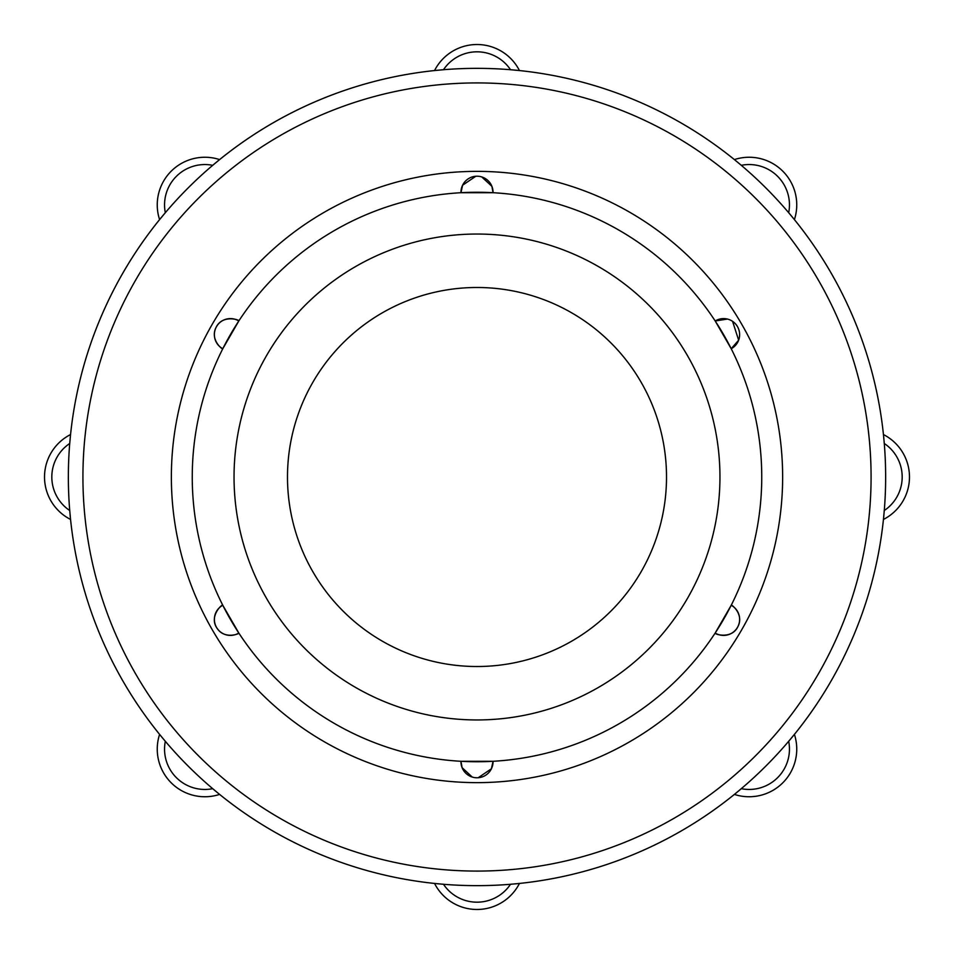 <?xml version="1.0" encoding="UTF-8"?>
<svg xmlns="http://www.w3.org/2000/svg" width="954" height="954" viewBox="0 0 954 954"><rect width="100%" height="100%" fill="white"/><g stroke="black" fill="none" stroke-linecap="round" stroke-linejoin="round"><path stroke-width="1.43" d="M737.025 628.149A16.039 16.039 0 0 1 715.19 633.027L731.217 605.265C730.967 603.834 744.227 614.054 738.05 626.325C732.04 639.812 713.842 634.16 715.19 633.027A16.039 16.039 0 0 0 739.326 616.26A16.039 16.039 0 0 0 731.217 605.265A16.039 16.039 0 0 1 739.326 616.26M732.565 321.331L738.646 340.173L731.217 348.735L715.19 320.973L727.485 319.065M739.326 337.74A16.039 16.039 0 0 1 731.217 348.735A16.039 16.039 0 0 0 724.038 318.6A16.039 16.039 0 0 0 715.19 320.973A16.039 16.039 0 0 1 737.025 325.851M481.758 176.943L491.906 186.34L493.027 192.708L460.973 192.708L462.583 185.231L475.796 176.263M477 176.216A16.039 16.039 0 0 1 493.027 192.708A16.039 16.039 0 0 0 477 176.216A16.039 16.039 0 0 0 460.973 192.708M216.975 325.851A16.039 16.039 0 0 1 238.81 320.973L222.783 348.735C223.033 350.166 209.773 339.946 215.95 327.675C221.96 314.188 240.158 319.84 238.81 320.973A16.039 16.039 0 0 0 214.674 337.74A16.039 16.039 0 0 0 222.783 348.735A16.039 16.039 0 0 1 214.674 337.74M214.674 616.26A16.039 16.039 0 0 1 222.783 605.265L238.81 633.027C240.169 633.516 224.691 639.895 217.154 628.412C208.473 616.463 222.485 603.536 222.783 605.265A16.039 16.039 0 0 0 229.962 635.4A16.039 16.039 0 0 0 238.81 633.027A16.039 16.039 0 0 1 216.975 628.149M723.597 334.627A284.745 284.745 0 0 1 477 761.745A284.745 284.745 0 0 1 230.403 334.627A284.745 284.745 0 0 1 723.597 334.627M477 234.04A242.96 242.96 0 0 1 687.405 598.48A242.96 242.96 0 0 1 266.595 598.48A242.96 242.96 0 0 1 477 234.04M472.242 777.057L462.094 767.66L460.973 761.292L493.027 761.292L491.417 768.769L478.204 777.737M171.362 477A305.638 305.638 0 0 1 477 171.362A305.638 305.638 0 0 1 782.638 477A305.638 305.638 0 0 1 477 782.638A305.638 305.638 0 0 1 171.362 477M741.294 788.684A408.658 408.658 0 0 1 510.521 884.275A408.658 408.658 0 0 0 741.294 788.684L734.389 794.408A47.617 47.617 0 0 0 794.408 734.389L788.684 741.294A40.33 40.33 0 0 1 741.294 788.684A408.658 408.658 0 0 1 510.521 884.275L519.441 883.452A47.617 47.617 0 0 1 434.559 883.452L443.479 884.275A408.658 408.658 0 0 1 212.706 788.684L219.611 794.408A47.617 47.617 0 0 1 159.592 734.389L165.316 741.294A408.658 408.658 0 0 1 69.725 510.521L70.548 519.441A47.617 47.617 0 0 1 70.548 434.559L69.725 443.479A408.658 408.658 0 0 1 165.316 212.706L159.592 219.611A47.617 47.617 0 0 1 219.611 159.592L212.706 165.316A408.658 408.658 0 0 1 443.479 69.725L434.559 70.548A47.617 47.617 0 0 1 519.441 70.548L510.521 69.725A408.658 408.658 0 0 1 741.294 165.316L734.389 159.592A47.617 47.617 0 0 1 794.408 219.611L788.684 212.706A408.658 408.658 0 0 1 884.275 443.479L883.452 434.559A47.617 47.617 0 0 1 883.452 519.441L884.275 510.521A408.658 408.658 0 0 1 510.521 884.275A40.33 40.33 0 0 1 443.479 884.275A408.658 408.658 0 0 1 212.706 788.684A40.33 40.33 0 0 1 165.316 741.294A408.658 408.658 0 0 1 69.725 510.521A40.33 40.33 0 0 1 69.725 443.479A408.658 408.658 0 0 1 165.316 212.706A40.33 40.33 0 0 1 212.706 165.316A408.658 408.658 0 0 1 443.479 69.725A40.33 40.33 0 0 1 510.521 69.725A408.658 408.658 0 0 1 741.294 165.316A40.33 40.33 0 0 1 788.684 212.706A408.658 408.658 0 0 1 884.275 443.479A40.33 40.33 0 0 1 884.275 510.521A408.658 408.658 0 0 1 788.684 741.294M741.294 165.316A408.658 408.658 0 0 1 884.275 510.521M165.316 212.706A408.658 408.658 0 0 1 510.521 69.725M69.725 510.521A408.658 408.658 0 0 1 69.725 443.479M510.521 884.275A408.658 408.658 0 0 1 165.316 741.294M460.973 761.292A16.039 16.039 0 0 0 477 777.784A16.039 16.039 0 0 0 493.027 761.292A16.039 16.039 0 0 1 477 777.784A16.039 16.039 0 0 1 461.08 763.617M477 287.488A189.512 189.512 0 0 1 641.124 571.756A189.512 189.512 0 0 1 312.876 571.756A189.512 189.512 0 0 1 477 287.488M443.479 884.275A408.658 408.658 0 0 1 212.706 788.684M212.706 165.316A408.658 408.658 0 0 1 443.479 69.725M788.684 212.706A408.658 408.658 0 0 1 884.275 443.479M82.926 477A394.074 394.074 0 0 1 674.037 135.718A394.074 394.074 0 0 1 674.037 818.282A394.074 394.074 0 0 1 82.926 477M737.8 626.814A16.039 16.039 0 0 0 738.456 625.407M738.968 623.952A16.039 16.039 0 0 0 739.338 622.449M739.553 620.923A16.039 16.039 0 0 0 739.612 618.586M739.553 617.81A16.039 16.039 0 0 0 739.457 617.035M739.457 336.965A16.039 16.039 0 0 0 739.553 336.19M739.612 335.414A16.039 16.039 0 0 0 739.553 333.077M739.338 331.551A16.039 16.039 0 0 0 738.968 330.048M738.456 328.593A16.039 16.039 0 0 0 737.8 327.186M216.2 327.186A16.039 16.039 0 0 0 215.544 328.593M215.032 330.048A16.039 16.039 0 0 0 214.662 331.551M214.447 333.077A16.039 16.039 0 0 0 214.388 335.414M214.447 336.19A16.039 16.039 0 0 0 214.543 336.965M214.543 617.035A16.039 16.039 0 0 0 214.447 617.81M214.388 618.586A16.039 16.039 0 0 0 214.447 620.923M214.662 622.449A16.039 16.039 0 0 0 215.032 623.952M215.544 625.407A16.039 16.039 0 0 0 216.2 626.814"/></g></svg>
